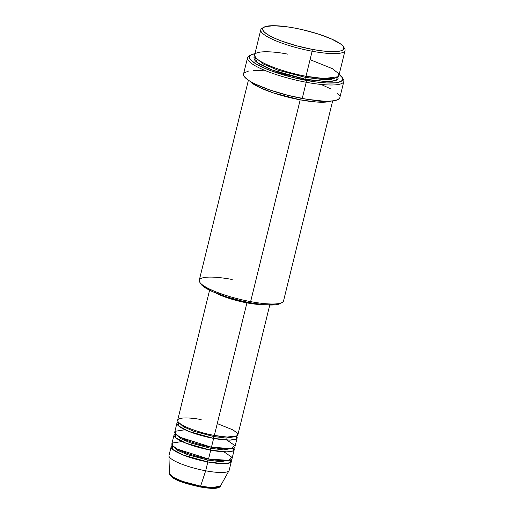 <?xml version="1.0" encoding="UTF-8"?>
<svg xmlns="http://www.w3.org/2000/svg" width="514" height="514" viewBox="0 0 514 514"><rect width="100%" height="100%" fill="white"/><g stroke="black" fill="none" stroke-linecap="round" stroke-linejoin="round"><path stroke-width="0.77" d="M200.017 486.893A1.548 0.405 -79.4 0 0 200.1 486.944A1.548 0.405 -79.4 0 0 200.601 486.186L182.496 481.361L173.269 477.288L169.421 473.497A26.317 5.384 13.8 0 0 200.601 486.186L205.671 470.792A30.988 6.335 -166.2 0 1 168.952 455.854L169.421 473.497C171.368 480.07 185.952 483.7 200.094 486.944A1.548 0.405 100.6 0 1 200.017 486.893M213.663 436.521A1.548 0.405 100.6 0 1 214.184 435.409A1.548 0.405 -79.4 0 0 213.663 436.521L226.366 438.101L235.753 436.521L226.366 438.101L213.663 436.521A1.548 0.405 -79.4 0 0 213.631 438.391A1.548 0.405 100.6 0 1 213.663 436.521L193.746 431.246L183.453 426.781L178.801 422.534L183.453 426.781L193.746 431.246L213.663 436.521M209.583 290.217L177.671 420.144A30.988 6.335 13.8 0 0 214.351 435.442L227.124 437.073L237.256 435.801L237.423 433.347L233.208 430.019L217.268 423.581M176.951 423.093L174.779 431.927A30.988 6.335 13.8 0 0 211.46 447.225L213.631 438.391A30.988 6.335 -166.2 0 0 237.14 437.877A30.988 6.335 -166.2 0 0 236.626 436.187L235.92 439.123L229.726 440.1L213.631 438.391A30.988 6.335 -166.2 0 1 176.951 423.093A30.988 6.335 -166.2 0 1 178.185 421.833L178.512 425.881L188.966 431.452L213.631 438.391L211.46 447.225L231.628 448.6L234.757 445.503L226.905 440.048M210.766 448.304A1.548 0.405 100.6 0 1 211.286 447.193A1.548 0.405 -79.4 0 0 210.766 448.304L223.468 449.885L232.861 448.304L223.468 449.885L210.766 448.304A1.548 0.405 -79.4 0 0 210.734 450.174A1.548 0.405 100.6 0 1 210.766 448.304L190.848 443.029L180.562 438.564L175.904 434.317L180.562 438.564L190.848 443.029L210.766 448.304M174.053 434.876L171.882 443.71A30.988 6.335 13.8 0 0 208.562 459.008L210.734 450.174A30.988 6.335 -166.2 0 0 234.243 449.66A30.988 6.335 -166.2 0 0 233.729 447.97L233.022 450.906L226.835 451.883L210.734 450.174A30.988 6.335 -166.2 0 1 174.053 434.876A30.988 6.335 -166.2 0 1 175.293 433.617L175.615 437.665L186.074 443.235L210.734 450.174L208.562 459.008L228.73 460.383L231.865 457.287L224.008 451.832M208.395 458.976A1.548 0.405 -79.4 0 0 207.874 460.088L187.957 454.813L177.664 450.348L173.012 446.101L177.664 450.348L187.957 454.813L207.874 460.088A1.548 0.405 -79.4 0 0 207.842 461.957A30.988 6.335 -166.2 0 1 171.162 446.66L168.99 455.494A30.988 6.335 13.8 0 0 205.671 470.792L207.842 461.957A30.988 6.335 -166.2 0 0 231.351 461.444A30.988 6.335 -166.2 0 0 230.837 459.754L230.131 462.69L223.937 463.667L207.842 461.957A1.548 0.405 100.6 0 1 207.874 460.088L220.577 461.668L229.964 460.088L220.577 461.668L207.874 460.088A1.548 0.405 100.6 0 1 208.478 458.957M263.971 27.191L262.153 28.238A43.382 8.873 13.8 0 0 312.139 51.227L312.171 49.357A41.833 8.558 -166.2 0 1 263.971 27.191A41.833 8.558 -166.2 0 1 294.387 28.013L286.812 26.773L273.833 25.7L265.333 26.606L263.2 27.769L262.609 29.349L263.586 31.29L266.079 33.513L270.004 35.935L275.215 38.46L281.499 40.998L296.302 45.714L312.171 49.357L319.74 50.597L326.686 51.374L337.634 51.458L341.225 50.764L343.352 49.601L343.943 48.02L342.973 46.08L340.474 43.857L331.344 38.903L317.941 33.918L302.303 29.658L294.387 28.013A41.833 8.558 -166.2 0 1 343.436 46.703A41.833 8.558 -166.2 0 1 312.171 49.357L312.139 51.227A43.382 8.873 -166.2 0 1 260.784 29.806A43.382 8.873 -166.2 0 1 263.219 27.75M199.766 282.231L200.89 284.004A41.833 8.558 13.8 0 0 249.939 302.701L250.633 301.622A43.382 8.873 -166.2 0 1 199.766 282.231A43.382 8.873 -166.2 0 1 232.193 279.487M250.916 54.947L249.097 55.994A49.582 10.139 13.8 0 0 306.216 82.266L306.248 80.396A48.033 9.824 -166.2 0 1 250.916 54.947A48.033 9.824 -166.2 0 1 254.918 53.7L251.038 54.876L249.463 56.456L249.348 57.42L250.466 59.65L255.394 63.575L263.817 67.887L271.032 70.803L292.582 77.402L314.947 81.816L326.531 82.953L335.488 82.812L341.052 81.405L342.62 79.824L342.401 77.794L338.752 74.08M305.297 77.344A1.548 0.405 100.6 0 1 305.817 76.233A1.548 0.405 -79.4 0 0 305.297 77.344L322.927 79.567L331.279 79.387L336.464 77.601L331.279 79.387L322.927 79.567L305.297 77.344A1.548 0.405 -79.4 0 0 305.265 79.207A1.548 0.405 100.6 0 1 305.297 77.344L277.528 70.032L262.962 63.826L255.837 57.799L262.962 63.826L277.528 70.032L305.297 77.344M260.784 29.806L254.636 54.85A43.382 8.873 13.8 0 0 305.984 76.265L323.871 78.552L338.051 76.766L338.289 73.335L332.385 68.67L310.064 59.656M254.893 56.469L256.91 62.361L271.842 69.936L305.265 79.207L309.255 79.908L326.576 81.604L331.671 81.392L336.696 80.126L338.109 78.693L337.916 76.862L335.828 80.512L327.02 81.61L305.265 79.207L284.769 74.286L270.068 69.236L259.326 64.012L255.978 61.596L254.173 59.425L253.974 57.587L255.394 56.161M300.195 99.832A1.548 0.405 100.6 0 1 300.202 98.078A1.548 0.405 -79.4 0 0 300.195 99.832A43.382 8.873 -166.2 0 1 249.907 81.199L259.184 87.296L273.808 93.066L300.195 99.832L250.633 301.622L300.195 99.832L316.528 102.023L330.881 101.091A43.382 8.873 -166.2 0 1 300.195 99.832M215.681 292.935L229.469 298.505L246.913 302.881L214.351 435.442L246.913 302.881A30.988 6.335 -166.2 0 1 215.777 292.986M220.641 294.85A29.439 6.02 13.8 0 0 246.585 302.483L246.688 302.065L246.585 302.483A29.439 6.02 13.8 0 0 257.829 303.98L241.015 301.326L230.009 298.326L220.577 294.818M248.397 80.235L199.278 280.207A43.382 8.873 13.8 0 0 250.633 301.622A43.382 8.873 13.8 0 0 283.542 300.902L332.661 100.93M247.53 57.786L243.552 73.99A49.582 10.139 13.8 0 0 302.238 98.463L306.216 82.266A49.582 10.139 -166.2 0 1 247.53 57.786A49.582 10.139 -166.2 0 1 250.138 55.499M287.544 54.131C275.131 51.439 249.335 49.44 255.599 57.523C262.988 65.824 294.316 74.466 305.984 76.265L312.139 51.227L305.984 76.265A43.382 8.873 13.8 0 0 338.899 75.545L345.048 50.507A43.382 8.873 -166.2 0 1 312.139 51.227A43.382 8.873 13.8 0 0 344.56 48.477L343.436 46.703M171.162 446.66A30.988 6.335 -166.2 0 1 172.396 445.4L172.723 449.448L183.177 455.019L207.842 461.957L205.671 470.792A30.988 6.335 13.8 0 0 229.18 470.278L231.351 461.444M182.117 441.539L172.254 443.055L172.627 445.689L177.478 449.146L208.562 459.008A30.988 6.335 13.8 0 0 232.071 458.494L234.243 449.66M229.045 470.612A30.988 6.335 -166.2 0 1 205.671 470.792L200.601 486.186A26.317 5.384 13.8 0 0 220.455 486.032L212.198 487.606L200.601 486.186A1.548 0.405 100.6 0 1 200.1 486.944C212.468 489.122 219.253 488.82 220.455 486.032L229.045 470.612M171.194 476.176L175.004 478.932L181.821 481.939L195.32 485.916M204.508 487.625L215.122 488.139M343.847 47.551A43.382 8.873 -166.2 0 1 345.048 50.507M342.581 78.205A49.582 10.139 -166.2 0 1 343.834 81.443A49.582 10.139 -166.2 0 1 306.216 82.266L302.238 98.463A49.582 10.139 13.8 0 0 339.85 97.641L343.834 81.443M339.78 97.878L338.161 99.51L334.755 100.615L329.692 101.155L323.171 101.104L306.8 99.266L288.129 95.379L269.998 90.034L255.175 84.052L249.74 81.103L245.917 78.334L243.848 75.854L243.623 73.759M244.201 72.879L248.647 71.016M253.71 70.476L263.965 70.778M321.385 84.566L331.132 89.076M337.486 93.297L339.555 95.777M280.406 303.491L275.408 304.802L264.453 304.718L249.939 302.701L242.023 301.05L226.391 296.79L212.982 291.804L203.852 286.857L200.865 283.959M246.913 302.881L257.662 304.372L263.007 304.59A30.988 6.335 -166.2 0 1 246.913 302.881M201.18 419.63C192.313 417.709 173.886 416.282 178.364 422.058C183.639 427.982 206.018 434.157 214.351 435.442A30.988 6.335 13.8 0 0 237.86 434.928L269.773 305.001M185.008 429.755L175.152 431.272L175.518 433.906L180.369 437.363L211.46 447.225A30.988 6.335 13.8 0 0 234.969 446.711L237.14 437.877M306.216 82.266A49.582 10.139 13.8 0 0 343.275 79.124L342.151 77.351A48.033 9.824 -166.2 0 1 306.248 80.396L306.216 82.266M339.182 74.395A48.033 9.824 -166.2 0 1 342.151 77.351M282.173 302.476A43.382 8.873 -166.2 0 1 250.633 301.622L249.939 302.701A41.833 8.558 13.8 0 0 280.355 303.523L282.173 302.476"/></g></svg>
